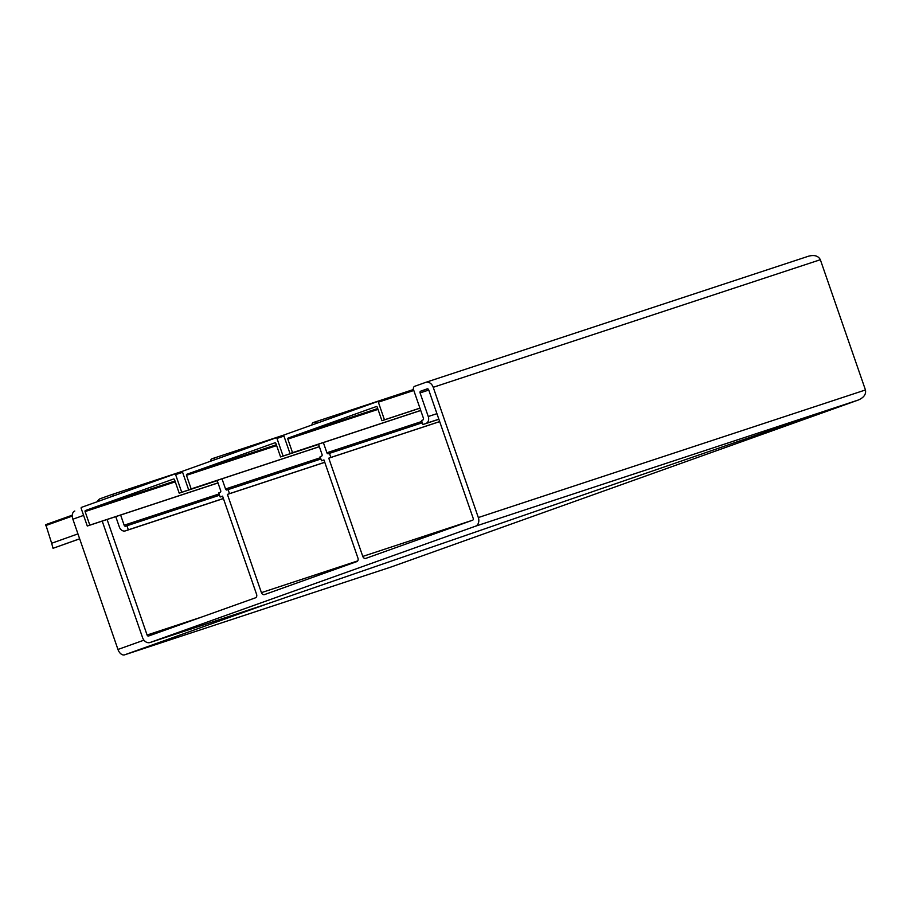 <?xml version="1.0" encoding="UTF-8"?>
<svg xmlns="http://www.w3.org/2000/svg" width="911" height="911" viewBox="0 0 911 911"><rect width="100%" height="100%" fill="white"/><g stroke="black" fill="none" stroke-linecap="round" stroke-linejoin="round"><path stroke-width="1.37" d="M391.297 566.938L124.613 654.838L266.274 604.198L858.253 400.043C863.856 397.629 866.259 394.269 865.45 389.965C866.259 394.269 863.856 397.629 858.253 400.043L391.297 566.938A7.174 4.532 70.3 0 0 391.366 566.915A7.174 4.532 70.3 0 0 391.434 566.893M391.366 566.915L858.253 400.043L475.44 526.216L150.144 642.471A7.174 5.568 71.8 0 1 150.042 642.517A7.174 5.568 71.8 0 1 142.549 637.563L102.214 521.103M820.344 259.715L865.45 389.965L820.344 259.715C818.317 255.843 814.354 254.67 808.444 256.23C814.354 254.67 818.317 255.843 820.344 259.715L433.226 387.3L478.332 517.55A7.174 5.568 71.8 0 1 475.44 526.216M143.961 640.171L117.963 649.463A7.174 4.532 70.3 0 0 124.613 654.838M117.963 649.463L72.869 519.213A7.174 4.532 -109.7 0 1 74.748 511.037A7.174 4.532 -109.7 0 1 74.816 511.014L74.748 511.037M265.91 604.323L858.253 400.043M428.762 390.056L420.085 392.914L428.261 416.521A5.739 4.453 71.8 0 1 425.938 423.456L422.898 424.537L421.486 420.472L422.852 419.982A1.435 1.116 71.8 0 0 423.433 418.251L413.56 389.76A2.87 2.232 71.8 0 1 414.721 386.298L425.631 382.392A7.174 5.568 71.8 0 1 425.733 382.358L808.444 256.23L425.836 382.324M425.733 382.358A7.174 5.568 71.8 0 1 433.226 387.3M420.085 392.914A1.435 1.116 71.8 0 1 420.666 391.183L427.749 388.849M427.168 388.86A1.435 1.116 71.8 0 1 427.191 388.849L420.666 391.183M427.191 388.849A1.435 1.116 71.8 0 1 428.682 389.84L473.23 518.461A1.435 1.116 71.8 0 1 472.65 520.192L365.823 558.375A2.87 2.232 -108.2 0 1 365.778 558.386A2.87 2.232 -108.2 0 1 362.783 556.416L472.308 520.318M323.359 442.575L326.89 452.756A1.435 1.116 71.8 0 0 328.393 453.746A1.435 1.116 71.8 0 1 328.393 453.746L329.463 453.359L330.864 457.436L328.769 458.176L362.783 556.416M311.995 424.97A2.87 2.232 71.8 0 1 313.361 422.522L313.988 422.294A2.87 2.232 71.8 0 1 314.022 422.283A2.87 2.232 71.8 0 1 316.55 423.342M221.999 478.799L225.529 488.979A1.435 1.116 71.8 0 0 227.044 489.97L228.092 489.594L229.504 493.66L227.408 494.411L261.423 592.64A2.87 2.232 -108.2 0 0 264.418 594.621A2.87 2.232 -108.2 0 0 264.452 594.61L356.805 561.597A2.87 2.232 -108.2 0 0 357.955 558.136L323.94 459.907L321.526 460.772L320.114 456.696L321.481 456.206A1.435 1.116 71.8 0 0 322.061 454.475L318.497 444.181M210.635 461.194A2.87 2.232 71.8 0 1 211.99 458.757L212.616 458.529A2.87 2.232 71.8 0 1 212.662 458.518A2.87 2.232 71.8 0 1 215.19 459.577M107.088 519.498L147.092 635.024A1.435 1.116 71.8 0 0 148.595 636.015A1.435 1.116 71.8 0 1 148.595 636.015L255.433 597.832A2.87 2.232 -108.2 0 0 256.595 594.371L222.58 496.142L220.166 496.996L218.754 492.931L220.12 492.441A1.435 1.116 71.8 0 0 220.701 490.71L217.125 480.404M120.628 515.034L124.158 525.214A1.435 1.116 71.8 0 0 125.661 526.205A1.435 1.116 71.8 0 1 125.661 526.205L126.936 525.749L128.349 529.815L125.411 530.862A5.739 4.453 71.8 0 1 125.331 530.897A5.739 4.453 71.8 0 1 119.33 526.934L115.765 516.639M97.431 501.665A7.174 5.568 71.8 0 1 100.335 498.659L111.256 494.753A2.87 2.232 71.8 0 1 111.29 494.741A2.87 2.232 71.8 0 1 113.818 495.8M320.911 458.996L228.092 489.594M229.504 493.66L324.76 462.264M227.408 494.411L324.783 462.321M323.963 459.964L321.526 460.772M422.283 422.772L329.463 453.359M330.864 457.436L439.671 421.577M328.769 458.176L439.694 421.622M438.874 419.276L422.898 424.537M219.551 495.22L126.936 525.749M128.349 529.815L223.389 498.488M222.603 496.199L220.166 496.996M77.936 533.88L51.654 543.263L53.032 548.297L79.656 538.845M51.654 543.263L45.778 524.645L72.288 515.17L45.789 524.645M53.032 548.297L79.644 538.788M420.734 410.485L290.017 453.564L283.902 435.925A0.865 0.672 71.8 0 1 284.255 434.889L377.427 401.58A0.865 0.672 71.8 0 1 378.35 402.172L384.453 419.812L419.925 408.117M290.017 453.564L292.533 452.665L287.83 439.102A0.865 0.672 71.8 0 1 288.183 438.054L377.723 408.549M376.323 406.557A0.865 0.672 71.8 0 1 376.334 406.545L288.183 438.054M376.334 406.545A0.865 0.672 71.8 0 1 377.234 407.137L381.937 420.711L384.453 419.812M420.711 410.417L292.533 452.665M381.937 420.711L419.948 408.185M319.374 446.709L188.645 489.799L182.542 472.16A0.865 0.672 71.8 0 1 182.883 471.112L276.067 437.815A0.865 0.672 71.8 0 1 276.978 438.407L283.082 456.035L318.554 444.352M188.645 489.799L191.162 488.9L186.47 475.326A0.865 0.672 71.8 0 1 186.812 474.289L276.352 444.773M274.985 442.78L274.963 442.78A0.865 0.672 71.8 0 1 274.974 442.78L186.812 474.289M274.974 442.78A0.865 0.672 71.8 0 1 275.874 443.372L280.565 456.935L283.082 456.035M319.351 446.652L191.162 488.9M280.565 456.935L318.577 444.409M218.002 482.944L87.285 526.023L81.17 508.384A0.865 0.672 71.8 0 1 81.523 507.347L174.696 474.039A0.865 0.672 71.8 0 1 175.618 474.631L181.722 492.27L217.194 480.575M87.285 526.023L89.802 525.123L85.099 511.561A0.865 0.672 71.8 0 1 85.452 510.513L174.992 481.008M181.722 492.27L179.205 493.17L174.502 479.607A0.865 0.672 71.8 0 0 173.602 479.004L173.591 479.015A0.865 0.672 71.8 0 1 173.602 479.004L85.452 510.513M217.98 482.876L89.802 525.123M179.205 493.17L217.217 480.644M72.869 519.213L83.596 515.387M150.144 642.471L266.274 604.198M865.45 389.965L478.332 517.55M261.423 592.64L357.681 560.914M314.022 422.283L413.48 389.509L314.067 422.271M326.89 452.756L421.827 421.463M428.261 416.521L436.938 413.662M425.938 423.456L438.851 419.197M111.336 494.73L182.735 471.203L111.29 494.741M124.158 525.214L219.095 493.921M125.411 530.862L223.423 498.568L125.331 530.897M147.092 635.024L201.855 616.986M212.662 458.518L284.107 434.968L212.707 458.506M225.529 488.979L320.467 457.698M45.55 525.636L72.265 516.082M377.461 401.58L413.537 389.68L377.45 401.58M378.35 402.172L413.81 390.477M378.008 409.381L287.83 439.102M276.09 437.804L283.913 435.23L276.079 437.804M276.978 438.407L283.959 436.096M276.648 445.604L186.47 475.326M174.73 474.039L182.542 471.454L174.718 474.039M175.618 474.631L182.599 472.331M175.276 481.839L85.099 511.561M266.092 604.266L150.042 642.517"/></g></svg>
